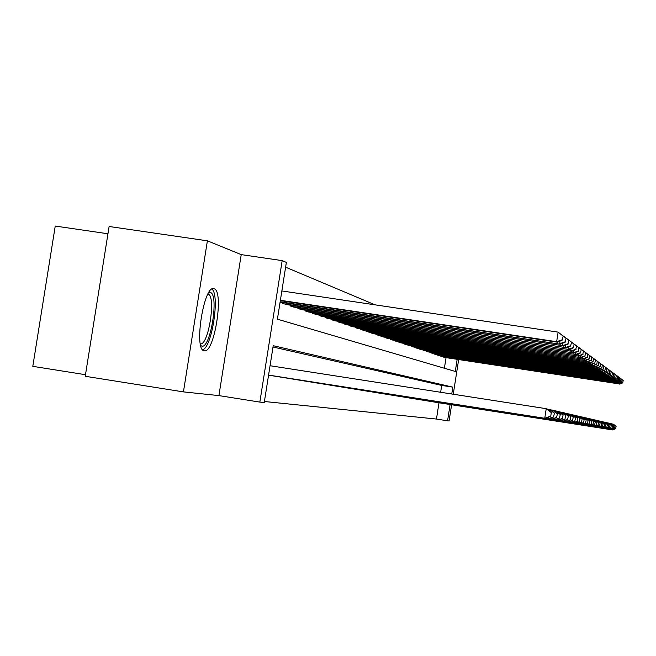 <?xml version="1.0" encoding="UTF-8"?>
<svg xmlns="http://www.w3.org/2000/svg" width="656" height="656" viewBox="0 0 656 656"><rect width="100%" height="100%" fill="white"/><g stroke="black" fill="none" stroke-linecap="round" stroke-linejoin="round"><path stroke-width="0.98" d="M214.061 288.771L214.045 288.771C204.098 283.876 193.495 349.623 204.065 350.747L204.237 350.788C214.291 354.035 224.327 290.649 214.061 288.771L213.389 288.673M107.961 233.774L55.243 226.058L32.8 366.335L85.485 374.699M183.442 391.886L85.231 376.282L109.117 226.492L207.394 240.818L183.442 391.886L218.915 395.601L259.842 402.095L282.178 260.621L286.36 262.425L277.406 319.185L455.272 371.444L457.166 359.324M218.915 395.601L241.228 254.618L207.394 240.818M241.228 254.618L282.178 260.621M375.06 304.835L285.614 267.181M435.65 402.251L437.568 402.563M432.378 401.726L434.346 402.038M429.032 401.177L431.049 401.505M425.605 400.627L427.671 400.955M422.103 400.053L424.219 400.398M418.503 399.471L420.668 399.824M414.822 398.864L417.044 399.233M411.041 398.249L413.321 398.627M407.163 397.634L409.5 398.012M403.186 396.978L405.588 397.372M399.11 396.314L401.57 396.724M394.92 395.65L397.446 396.052M390.615 394.953L393.206 395.363M386.195 394.231L388.86 394.658M381.653 393.493L384.391 393.936M376.979 392.739L379.799 393.19M372.182 391.944L375.076 392.427M367.229 391.156L370.214 391.64M362.145 390.336L365.212 390.828M356.905 389.467L360.062 389.992M351.501 388.606L354.765 389.131M345.942 387.688L349.295 388.245M340.202 386.753L343.662 387.327M334.273 385.81L337.848 386.384M328.164 384.801L331.854 385.416M321.858 383.776L325.663 384.408M315.331 382.743L319.267 383.375M308.591 381.628L312.658 382.3M301.612 380.496L305.827 381.193M294.388 379.348L298.751 380.045M286.918 378.11L291.428 378.856M279.161 376.847L283.843 377.626M271.125 375.576L275.979 376.355M444.391 368.246L446.055 357.627M282.646 302.547L282.515 303.375L287.287 304.712M290.469 305.188L290.346 305.991L294.938 307.279M298.013 307.738L297.89 308.509L302.326 309.747M305.286 310.198L305.171 310.944L309.452 312.141M312.313 312.568L312.199 313.289L316.34 314.445M319.103 314.864L318.988 315.561L322.99 316.676M325.663 317.078L325.556 317.75L329.427 318.832M332.01 319.226L331.911 319.874L335.651 320.915M338.152 321.301L338.053 321.924L341.678 322.941M344.105 323.301L344.006 323.908L347.516 324.892M349.869 325.253L349.771 325.835L353.174 326.786M355.454 327.131L355.363 327.705L358.66 328.631M360.874 328.959L360.784 329.517L363.982 330.411M366.13 330.731L366.04 331.272L369.148 332.141M371.23 332.453L371.148 332.977L374.158 333.822M376.183 334.125L376.101 334.634L379.029 335.454M380.997 335.749L380.915 336.241L383.76 337.036M385.671 337.323L385.597 337.799L388.36 338.578M390.213 338.857L390.148 339.316L392.837 340.07M394.641 340.349L394.568 340.8L397.192 341.53M398.946 341.801L398.873 342.235L401.423 342.949M403.128 343.211L403.063 343.637L405.547 344.326M407.212 344.58L409.565 345.671M411.181 345.917L413.477 346.983M415.051 347.221L417.29 348.262M418.831 348.492L421.004 349.509M422.505 349.738L424.629 350.722M426.097 350.944L428.171 351.903M429.598 352.124L431.615 353.059M433.009 353.272L434.985 354.183M436.347 354.396L438.274 355.29M439.602 355.486L441.488 356.364M442.784 356.561L444.629 357.413M264.409 401.505L436.453 419.053L438.995 402.784M440.643 392.263L441.709 385.425L273.011 347.008M451.615 404.76L449.081 420.955L447.564 420.808L450.106 404.522M436.453 419.053L447.564 420.808M451.754 393.994L452.82 387.147L273.216 345.696L264.245 402.538L259.842 402.095M458.667 359.554L453.255 394.231M441.709 385.425L452.82 387.147M268.583 375.084L545.579 418.413L268.575 375.101M270.059 365.728L546.243 408.696L551.327 412.46L550.737 416.281L551.327 412.46M550.417 416.224L544.751 418.274L546.243 408.696L551.007 412.394M545.579 418.413L550.737 416.281M280.325 300.669L557.411 342.202L556.649 341.686L558.133 332.125L281.859 290.944M562.881 335.897L558.133 332.125L563.176 336.118L562.29 339.726L563.176 336.118M562.29 339.726L556.649 341.686L280.383 300.284M562.586 339.931L557.411 342.202M208.78 292.625L210.305 292.486C219.276 294.019 210.56 349.049 201.81 346.13L200.752 345.581M200.375 343.875C208.526 345.761 216.3 295.528 208.067 294.175L207.919 294.142M202.729 349.869C212.109 346.844 220.006 294.806 211.945 289.116M268.575 375.134L548.793 418.971L268.566 375.15M547.325 409.106L550.245 409.623L554.443 413.132L553.549 416.822L554.443 413.132M553.549 416.822L547.998 418.831L548.236 417.314M549.261 410.73L549.457 409.434L554.131 413.067M548.793 418.971L553.861 416.88M272.552 375.806L551.122 419.373L274.577 376.134M550.499 409.836L553.311 410.328L557.436 413.772L556.567 417.396L557.436 413.772M556.567 417.396L551.122 419.373L551.352 417.913M552.36 411.394L552.557 410.156L557.141 413.715M551.893 419.504L556.862 417.454M280.538 377.102L554.131 419.889L282.49 377.413M553.557 410.533L556.263 411.009L560.322 414.395L559.478 417.946L560.322 414.395M559.478 417.946L554.131 419.889L554.353 418.487M555.353 412.034L555.542 410.845L560.035 414.338M554.869 420.012L559.757 418.003M288.238 378.348L557.034 420.389L290.124 378.651M556.501 411.205L559.117 411.665L563.094 414.994L562.274 418.479L563.094 414.994M562.274 418.479L557.034 420.389L557.247 419.036M558.231 412.657L558.412 411.501L562.823 414.936M557.739 420.512L562.545 418.536M565.775 338.037L561.118 334.339L566.062 338.25L565.193 341.792L566.062 338.25M280.087 302.162L560.396 344.22L280.145 301.793M565.193 341.792L559.658 343.719L560.076 341.03M565.48 341.989L560.396 344.22M568.563 340.103L563.996 336.471L568.834 340.3L567.989 343.777L568.834 340.3M285.877 304.499L562.561 345.671L283.909 303.843M567.989 343.777L562.561 345.671L562.963 343.096M568.268 343.974L563.274 346.155M571.245 342.079L566.759 338.521L571.507 342.276L570.687 345.696L571.507 342.276M293.585 307.074L565.357 347.557L291.682 306.434M570.687 345.696L565.357 347.557L565.743 345.072M570.95 345.884L566.046 348.016M573.828 343.998L569.433 340.497L574.082 344.179L573.533 347.721L574.082 344.179M301.014 309.55L568.055 349.369L299.177 308.943M573.278 347.541L568.055 349.369L568.424 346.983M573.533 347.721L568.711 349.812M295.667 379.553L559.83 420.865L297.488 379.849M559.347 411.861L561.864 412.304L565.775 415.568L564.972 418.995L565.775 415.568M564.972 418.995L559.83 420.865L560.035 419.569M561.011 413.247L561.183 412.148L565.513 415.51M560.511 420.988L565.234 419.045M576.321 345.835L571.999 342.407L576.567 346.015L575.779 349.32L576.567 346.015M308.189 311.953L570.654 351.116L306.418 311.354M575.779 349.32L570.654 351.116L571.007 348.82M576.025 349.492L571.286 351.55M302.851 380.718L562.528 421.332L304.605 381.005M562.085 412.485L564.513 412.911L568.367 416.125L567.579 419.496L568.367 416.125M567.579 419.496L562.528 421.332L562.725 420.078M563.693 413.829L563.857 412.763L568.112 416.068M563.184 421.447L567.834 419.545M578.723 347.614L574.484 344.244L578.961 347.787L578.428 351.206L578.961 347.787M315.118 314.265L573.155 352.805L313.404 313.691M578.19 351.034L573.155 352.805L573.5 350.583M578.428 351.206L573.77 353.223M309.78 381.841L565.136 421.783L311.477 382.12M564.726 413.091L567.071 413.501L570.859 416.658L570.097 419.971L570.859 416.658M570.097 419.971L565.136 421.783L565.316 420.57M566.276 414.387L566.44 413.354L570.613 416.609M565.767 421.89L570.343 420.02M581.044 349.336L576.878 346.024L581.273 349.5L580.527 352.698L581.273 349.5M321.809 316.495L575.574 354.437L320.161 315.946M580.527 352.698L575.574 354.437L575.911 352.297M580.757 352.854L576.165 354.839M316.487 382.932L567.653 422.21L318.127 383.194M567.276 413.674L569.539 414.075L573.27 417.175L572.524 420.439L573.27 417.175M572.524 420.439L567.653 422.21L567.834 421.045M568.777 414.928L568.932 413.936L573.032 417.126M568.268 422.316L572.762 420.48M583.291 350.993L579.199 347.737L583.512 351.157L582.774 354.297L583.512 351.157M328.287 318.66L577.911 356.011L326.688 318.127M582.774 354.297L577.911 356.011L578.231 353.945M582.995 354.453L578.485 356.397M322.973 383.981L570.08 422.628L324.556 384.236M569.744 414.239L571.934 414.625L575.607 417.683L574.869 420.881L575.607 417.683M574.869 420.881L570.08 422.628L570.253 421.505M571.196 415.445L571.343 414.494L575.378 417.634M570.679 422.735L575.107 420.931M585.455 352.592L581.437 349.402L585.669 352.756L584.955 355.847L585.669 352.756M334.544 320.751L580.175 357.528L333.002 320.235M584.955 355.847L580.175 357.528L580.486 355.536M585.168 355.995L580.724 357.905M329.246 384.998L572.434 423.038L330.788 385.244M572.13 414.789L574.246 415.158L577.862 418.167L577.141 421.316L577.862 418.167M577.141 421.316L572.434 423.038L572.606 421.947M573.533 415.953L573.672 415.027L577.641 418.118M573.008 423.136L577.37 421.357M587.555 354.15L583.602 351.001L587.76 354.297L587.054 357.34L587.76 354.297M340.612 322.777L582.364 359.004L339.111 322.276M587.054 357.34L582.364 359.004L582.659 357.077M587.268 357.487L582.897 359.365M335.323 385.982L575.271 423.522L336.815 386.228M574.435 415.314L576.485 415.674L580.043 418.635L579.346 421.734L580.043 418.635M579.346 421.734L574.713 423.432L574.877 422.374M575.796 416.445L575.935 415.551L579.83 418.585M575.271 423.522L579.56 421.775M589.58 355.65L585.693 352.559L589.785 355.798L589.293 358.939L589.785 355.798M346.483 324.736L584.471 360.431L345.031 324.253M589.096 358.791L584.471 360.431L584.767 358.561M589.293 358.939L584.996 360.775M341.218 386.942L576.919 423.809L342.662 387.171M576.665 415.83L578.649 416.175L582.159 419.086L581.47 422.144L582.159 419.086M581.47 422.144L576.919 423.809L577.075 422.792M577.985 416.921L578.116 416.052L581.954 419.045M577.452 423.899L581.683 422.185M591.548 357.102L587.727 354.06L591.745 357.241L591.261 360.333L591.745 357.241M352.174 326.639L586.521 361.809L350.763 326.171M591.072 360.193L586.521 361.809L586.8 360.005M591.261 360.333L587.022 362.145M346.926 387.868L579.051 424.178L348.32 388.09M578.83 416.322L580.749 416.658L584.209 419.528L583.537 422.538L584.209 419.528M583.537 422.538L579.051 424.178L579.207 423.194M580.101 417.38L580.232 416.544L584.004 419.487M579.576 424.268L583.733 422.571M593.45 358.512L589.687 355.519L593.639 358.652L592.983 361.554L593.639 358.652M357.684 328.484L588.506 363.145L356.323 328.025M592.983 361.554L588.506 363.145L588.776 361.399M593.172 361.694L588.998 363.473M352.461 388.762L581.118 424.53L353.814 388.983M580.921 416.806L582.79 417.134L586.193 419.955L585.537 422.915L586.193 419.955M585.537 422.915L581.118 424.53L581.265 423.579M582.159 417.831L582.282 417.019L585.997 419.914M581.626 424.621L585.726 422.956M595.295 359.873L591.597 356.93L595.476 360.013L594.836 362.875L595.476 360.013M363.039 330.263L590.433 364.441L361.718 329.829M594.836 362.875L590.433 364.441L590.695 362.743M595.017 363.006L590.9 364.752M357.832 389.631L583.127 424.875L359.152 389.844M582.954 417.273L584.758 417.585L588.12 420.365L587.473 423.284L588.12 420.365M587.473 423.284L583.127 424.875L583.274 423.948M584.152 418.266L584.275 417.478L587.932 420.324M583.619 424.965L587.661 423.325M597.091 361.202L593.442 358.299L597.263 361.325L596.804 364.277L597.263 361.325M368.229 332.002L592.294 365.695L366.95 331.575M596.632 364.154L592.294 365.695L592.548 364.055M596.804 364.277L592.753 365.999M363.047 390.476L585.078 425.211L364.326 390.689M584.922 417.724L586.677 418.028L589.99 420.767L589.35 423.645L589.99 420.767M589.35 423.645L585.078 425.211L585.209 424.317M586.087 418.684L586.202 417.921L589.801 420.734M585.554 425.293L589.539 423.678M598.821 362.481L595.23 359.627L598.994 362.612L598.37 365.392L598.994 362.612M373.272 333.683L594.106 366.909L372.026 333.264M598.37 365.392L594.106 366.909L594.352 365.326M598.543 365.515L594.549 367.212M368.106 391.304L369.353 391.501M586.833 418.159L588.539 418.462L591.802 421.16L591.179 423.989L591.802 421.16M591.179 423.989L586.964 425.539L587.095 424.67M587.965 419.094L588.079 418.356L591.622 421.119M587.432 425.613L591.359 424.03M600.511 363.727L596.968 360.915L600.675 363.85L600.068 366.597L600.675 363.85M378.168 335.323L595.861 368.098L376.954 334.913M600.068 366.597L595.861 368.098L596.099 366.556M600.232 366.712L596.288 368.385M373.026 392.099L588.801 425.851L374.232 392.296M588.686 418.585L590.343 418.872L593.565 421.537L592.95 424.334L593.565 421.537M592.95 424.334L588.801 425.851L588.932 425.006M589.785 419.487L589.892 418.774L593.385 421.505M589.252 425.933L593.122 424.366M602.142 364.941L598.657 362.169L602.306 365.056L601.872 367.885L602.306 365.056M382.924 336.905L597.567 369.246L381.743 336.512M601.708 367.762L597.567 369.246L597.796 367.745M601.872 367.885L597.985 369.525M377.807 392.87L590.58 426.162L378.979 393.067M590.49 418.995L592.097 419.282L595.271 421.906L594.672 424.662L595.271 421.906M594.672 424.662L590.58 426.162L590.712 425.342M591.556 419.881L591.663 419.184L595.107 421.865M591.015 426.236L594.844 424.694M603.733 366.114L600.297 363.383L603.889 366.228L603.463 369.016L603.889 366.228M387.54 338.455L599.223 370.361L386.4 338.07M603.307 368.902L599.223 370.361L599.445 368.902M603.463 369.016L599.625 370.632M382.456 393.625L592.311 426.457L383.596 393.813M592.237 419.397L593.803 419.676L596.935 422.259L596.345 424.981L596.935 422.259M596.345 424.981L592.311 426.457L592.434 425.662M593.27 420.258L593.377 419.578L596.771 422.226M592.737 426.531L596.509 425.006M605.283 367.262L601.896 364.564L605.431 367.368L605.004 370.115L605.431 367.368M392.042 339.956L600.83 371.444L390.927 339.578M604.857 370.009L600.83 371.444L601.052 370.033M605.004 370.115L601.224 371.706M386.974 394.363L594 426.744L388.09 394.543M593.942 419.791L595.459 420.053L598.551 422.612L597.969 425.285L598.551 422.612M597.969 425.285L594 426.744L594.115 425.974M594.943 420.619L595.049 419.963L598.395 422.579M594.41 426.818L598.133 425.318M606.784 368.369L603.446 365.72L606.931 368.475L606.513 371.181L606.931 368.475M396.413 341.415L602.397 372.493L395.33 341.054M606.365 371.075L602.397 372.493L602.61 371.124M606.513 371.181L602.782 372.756M391.378 395.076L595.632 427.031L392.46 395.248M595.591 420.168L597.067 420.43L600.125 422.948L599.551 425.588L600.125 422.948M599.551 425.588L595.632 427.031L595.755 426.277M596.575 420.98L596.673 420.34L599.969 422.915M596.042 427.097L599.707 425.621M608.243 369.451L604.955 366.835L608.383 369.558L607.825 372.124L608.383 369.558M400.668 342.834L603.922 373.518L399.619 342.481M607.825 372.124L603.922 373.518L604.127 372.19M607.973 372.223L604.291 373.772M395.658 395.765L597.231 427.302L396.708 395.937M597.206 420.537L598.641 420.791L601.65 423.276L601.093 425.883L601.65 423.276M601.093 425.883L597.231 427.302L597.345 426.572M598.157 421.324L598.247 420.701L601.503 423.243M597.624 427.368L601.249 425.908M609.662 370.501L606.423 367.926L609.801 370.607L609.26 373.133L609.801 370.607M404.809 344.22L605.398 374.519L403.784 343.875M609.26 373.133L605.398 374.519L605.603 373.223M609.399 373.239L605.767 374.765M399.832 396.445L598.78 427.573L400.857 396.609M598.764 420.898L600.166 421.144L603.143 423.596L602.593 426.17L603.143 423.596M602.593 426.17L598.78 427.573L598.887 426.859M599.691 421.66L599.789 421.054L602.995 423.563M599.158 427.638L602.741 426.195M611.048 371.526L607.85 368.984L611.187 371.624L610.785 374.223L611.187 371.624M408.844 345.564L606.841 375.486L407.852 345.228M610.646 374.125L606.841 375.486L607.038 374.232M610.785 374.223L607.194 375.724M403.891 397.101L600.289 427.827L404.891 397.265M600.289 421.25L601.65 421.488L604.594 423.907L604.053 426.449L604.594 423.907M604.053 426.449L600.289 427.827L600.396 427.138M601.191 421.988L601.281 421.406L604.447 423.874M600.658 427.892L604.192 426.474M407.852 397.741L601.765 428.081L408.819 397.905M601.773 421.587L603.102 421.824L606.005 424.211L605.472 426.72L606.005 424.211M605.472 426.72L601.765 428.081L601.864 427.409M602.651 422.308L602.741 421.742L605.865 424.178M602.126 428.147L605.611 426.744M411.706 398.372L603.192 428.327L412.657 398.528M603.225 421.923L604.512 422.144L607.382 424.506L606.857 426.982L607.382 424.506M606.857 426.982L603.192 428.327L603.299 427.671M604.078 422.628L604.168 422.07L607.243 424.481M603.545 428.393L606.997 427.007M612.392 372.518L609.235 370.009L612.524 372.616L611.999 375.084L612.524 372.616M412.78 346.876L608.243 376.429L411.804 346.557M611.999 375.084L608.243 376.429L608.432 375.207M612.13 375.183L608.588 376.667M613.704 373.494L610.588 371.017L613.836 373.584L613.442 376.118L613.836 373.584M416.609 348.156L609.613 377.356L415.658 347.844M613.319 376.027L609.613 377.356L609.793 376.159M613.442 376.118L609.949 377.577M614.984 374.437L611.909 371.993L615.115 374.527L614.721 377.028L615.115 374.527M420.34 349.402L610.941 378.25L419.422 349.099M614.598 376.938L610.941 378.25L611.121 377.085M614.721 377.028L611.269 378.471M415.469 398.979L604.594 428.573L416.396 399.127M604.627 422.243L605.89 422.464L608.719 424.793L608.21 427.236L608.719 424.793M608.21 427.236L604.594 428.573L604.693 427.933M605.463 422.931L605.545 422.39L608.588 424.768M604.939 428.63L608.342 427.261M616.23 375.355L613.196 372.944L616.353 375.445L615.853 377.831L616.353 375.445M423.989 350.624L612.245 379.127L423.087 350.32M615.853 377.831L612.245 379.127L612.417 377.995M615.976 377.913L612.565 379.34M419.143 399.578L605.955 428.803L420.045 399.725M606.005 422.562L607.235 422.776L610.031 425.08L609.522 427.491L610.031 425.08M609.522 427.491L605.955 428.803L606.054 428.179M606.816 423.227L606.898 422.702L609.9 425.047M606.292 428.86L609.654 427.515M617.444 376.257L614.451 373.879L617.567 376.347L617.189 378.783L617.567 376.347M427.54 351.805L613.508 379.98L426.654 351.518M617.066 378.692L613.508 379.98L613.68 378.873M617.189 378.783L613.819 380.185M422.718 400.16L423.604 400.299M607.341 422.866L608.538 423.079L611.302 425.35L610.81 427.737L611.302 425.35M610.81 427.737L607.284 429.032L607.374 428.425M608.137 423.522L608.219 423.005L611.179 425.326M607.612 429.09L610.933 427.761M618.633 377.134L615.672 374.781L618.747 377.216L618.255 379.545L618.747 377.216M431 352.969L614.746 380.808L430.147 352.682M618.255 379.545L614.746 380.808L614.91 379.734M618.378 379.627L615.049 381.013M426.211 400.726L608.579 429.254L427.072 400.865M608.645 423.169L609.818 423.374L612.548 425.621L612.056 427.974L612.548 425.621M612.056 427.974L608.579 429.254L608.67 428.663M609.424 423.801L609.498 423.3L612.425 425.588M608.899 429.311L612.179 427.999M619.789 377.987L616.87 375.667L619.904 378.069L619.42 380.365L619.904 378.069M434.387 354.092L615.943 381.62L433.55 353.814M619.42 380.365L615.943 381.62L616.107 380.57M619.535 380.447L616.246 381.817M429.623 401.275L610.154 429.524L430.467 401.415M609.924 423.456L611.064 423.661L613.762 425.875L613.278 428.204L613.762 425.875M613.278 428.204L609.842 429.475L609.932 428.893M610.679 424.079L610.752 423.587L613.647 425.851M610.154 429.524L613.401 428.229M620.92 378.824L618.034 376.528L621.027 378.906L620.551 381.177L621.027 378.906M437.691 355.199L617.124 382.407L436.871 354.921M620.551 381.177L617.124 382.407L617.28 381.39M620.666 381.251L617.411 382.604M432.96 401.816L611.08 429.688L433.78 401.948M611.162 423.743L612.278 423.94L614.951 426.138L614.475 428.434L614.951 426.138M614.475 428.434L611.08 429.688L611.162 429.122M611.9 424.35L611.974 423.874L614.836 426.105M611.384 429.737L614.59 428.458M622.019 379.635L619.166 377.372L622.126 379.717L621.658 381.964L622.126 379.717M440.914 356.274L618.272 383.186L440.119 356.011M621.658 381.964L618.272 383.186L618.428 382.186M621.765 382.038L618.551 383.375M436.207 402.341L612.286 429.893L437.011 402.472M612.376 424.022L613.467 424.219L616.107 426.384L615.64 428.655L616.107 426.384M615.64 428.655L612.286 429.893L612.368 429.344M613.098 424.612L613.171 424.145L615.992 426.359M612.581 429.942L615.754 428.68M623.093 380.431L620.281 378.192L623.2 380.513L622.741 382.727L623.2 380.513M444.063 357.331L619.387 383.94L443.284 357.069M622.741 382.727L619.387 383.94L619.543 382.965M622.847 382.809L619.666 384.121"/></g></svg>

